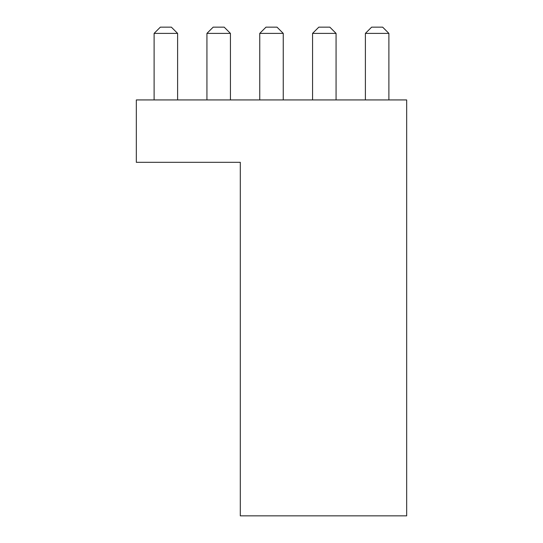 <?xml version="1.0" encoding="UTF-8"?>
<svg xmlns="http://www.w3.org/2000/svg" width="543" height="543" viewBox="0 0 543 543"><rect width="100%" height="100%" fill="white"/><g stroke="black" fill="none" stroke-linecap="round" stroke-linejoin="round"><path stroke-width="0.81" d="M136.327 162.323L136.327 99.932L406.673 99.932L406.673 515.85L240.305 515.85L240.305 162.323L136.327 162.323M177.609 33.388L154.11 33.388L160.348 27.15L171.371 27.15L177.609 33.388L177.609 99.932M154.11 33.388L154.11 99.932M230.429 33.388L206.931 33.388L213.168 27.15L224.191 27.15L230.429 33.388L230.429 99.932M206.931 33.388L206.931 99.932M283.249 33.388L259.751 33.388L265.989 27.15L277.011 27.15L283.249 33.388L283.249 99.932M259.751 33.388L259.751 99.932M336.069 33.388L312.571 33.388L318.809 27.15L329.832 27.15L336.069 33.388L336.069 99.932M312.571 33.388L312.571 99.932M388.89 33.388L365.391 33.388L371.629 27.15L382.652 27.15L388.89 33.388L388.89 99.932M365.391 33.388L365.391 99.932"/></g></svg>
